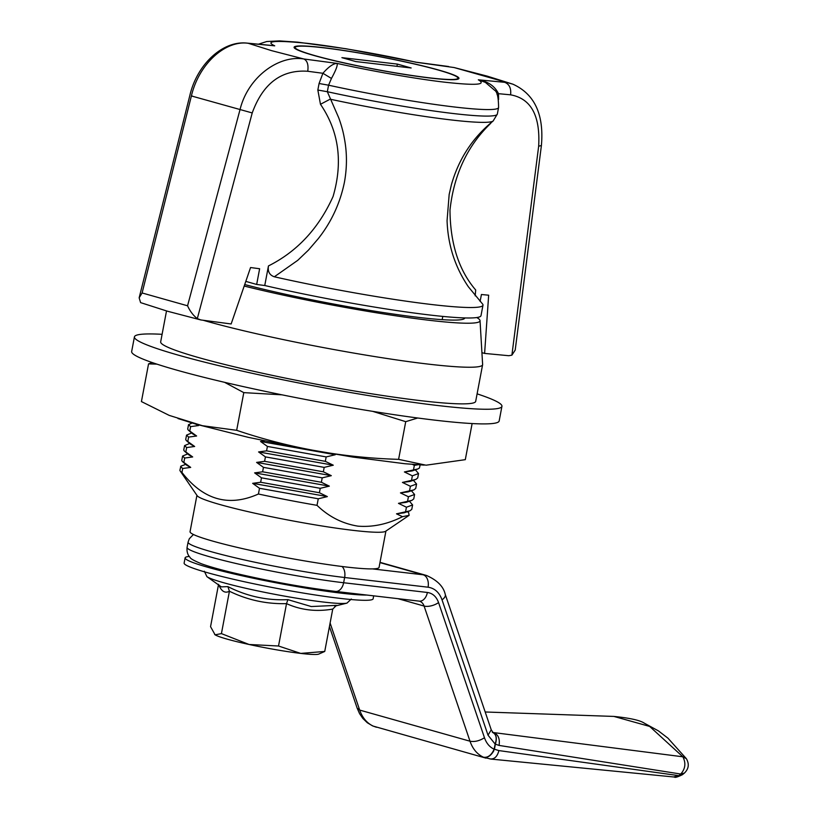 <?xml version="1.0" encoding="UTF-8"?>
<svg xmlns="http://www.w3.org/2000/svg" width="818" height="818" viewBox="0 0 818 818"><rect width="100%" height="100%" fill="white"/><g stroke="black" fill="none" stroke-linecap="round" stroke-linejoin="round"><path stroke-width="1.23" d="M323.09 47.741A82.812 6.575 -169.3 0 1 410.8 63.18A82.812 6.575 -169.3 0 1 457.906 78.191A82.812 6.575 -169.3 0 1 429.961 77.894A82.812 6.575 -169.3 0 1 342.241 62.444A82.812 6.575 -169.3 0 1 295.145 47.434A82.812 6.575 -169.3 0 1 323.09 47.741M411.147 67.976L397.354 64.09L341.904 57.649L355.697 61.544L411.147 67.976M396.924 66.33L397.354 64.09M427.374 592.467A10.685 7.117 96.6 0 1 419.245 601.138L335.523 591.414A10.685 7.117 -83.4 0 0 343.642 582.743L427.374 592.467C432.661 593.255 436.383 596.619 438.56 602.58L484.471 737.744C486.413 743.296 489.634 747.11 494.133 749.196L493.673 751.036C490.667 756.016 487.272 758.082 483.479 757.223C487.896 757.867 491.454 755.188 494.133 749.196A10.685 7.117 96.6 0 1 493.673 751.036M331.443 78.446L322.906 73.283C328.56 66.851 333.243 63.548 336.965 63.385C337.967 64.826 336.126 69.847 331.443 78.446L328.57 85.195A128.232 10.184 10.7 0 0 455.309 107.097A128.232 10.184 10.7 0 0 498.571 107.557C498.52 97.454 497.211 91.698 494.645 90.287L485.371 82.383L478.325 79.806C488.182 81.575 494.9 86.207 498.489 93.681L497.078 94.54M344.419 182.302C340.073 203.324 331.331 222.138 318.192 238.754L308.427 250.124L297.732 260.349L274.337 276.791C269.541 275.134 267.578 271.515 268.457 265.932C297.139 251.545 318.672 228.406 333.069 196.514C343.11 162.066 338.908 131.32 320.472 104.285L317.844 90.031L327.333 91.718L338.632 117.567C341.27 124.704 343.151 131.473 344.266 137.864C347.108 152.404 347.159 167.209 344.419 182.302M320.472 104.285L330.155 99.182A125.686 9.98 10.7 0 0 451.147 119.939A125.686 9.98 10.7 0 0 493.142 121.003C472.61 137.7 458.683 158.989 451.372 184.868L449.164 194.469L447.068 220.686C447.927 245.032 455.023 267.057 468.356 286.77L482.272 303.652A149.602 11.871 -169.3 0 1 482.988 305.165A149.602 11.871 -169.3 0 1 432.507 304.623A149.602 11.871 -169.3 0 1 274.337 276.791M334.746 606.138L346.965 603.111A72.332 5.746 10.7 0 1 323.12 602.007A72.332 5.746 10.7 0 1 252.404 589.758A72.332 5.746 10.7 0 1 206.903 576.649L221.341 586.874L227.905 586.618C246.944 596.302 266.944 600.647 287.895 599.645L311.249 606.537L336.454 605.371L334.848 606.077M366.965 595.064A96.176 7.638 -169.3 0 1 208.324 567.426A96.176 7.638 -169.3 0 1 185.113 557.845L184.122 563.081A96.176 7.638 10.7 0 0 207.343 572.651A96.176 7.638 10.7 0 0 311.085 594.328A96.176 7.638 10.7 0 0 373.131 598.796L373.683 595.852M185.113 557.845A96.176 7.638 -169.3 0 1 189.285 556.465M430.646 78.088A83.886 6.656 -169.3 0 1 341.801 62.444A83.886 6.656 -169.3 0 1 294.102 47.239A83.886 6.656 -169.3 0 1 322.394 47.546A83.886 6.656 -169.3 0 1 411.249 63.19A83.886 6.656 -169.3 0 1 458.949 78.385A83.886 6.656 -169.3 0 1 430.646 78.088M268.457 265.932L264.756 285.523A149.602 11.871 10.7 0 0 430.534 315.094A149.602 11.871 10.7 0 0 481.004 315.636L482.988 305.165M264.756 285.523L256.668 284.449L245.799 281.382M256.668 284.449L259.633 268.744L250.564 267.537L231.146 323.969L200.799 319.94L197.312 318.611C193.304 315.543 190.052 311.259 187.557 305.789L240.011 109.663C247.926 77.056 278.764 54.816 303.897 58.988C307.323 60.716 308.601 64.806 307.752 71.268L322.906 73.283L319.071 83.508L317.844 90.031M481.925 352.66L484.604 353.417L488.663 295.196L481.424 294.511L480.115 301.413M451.372 184.868L452.119 182.23M511.894 355.155L538.663 146.207L541.404 145.522L515.197 350.104L511.894 355.155L508.827 355.718L484.604 353.417M489.931 123.671L490.054 123.988C467.19 146.218 453.826 174.919 449.982 210.093C450.268 243.692 458.837 270.329 475.698 290.012L475.176 295.83M200.799 319.94L167.475 311.229L140.604 302.619L139.152 297.824L142.107 292.967L187.557 305.789M139.152 297.824L189.837 95.491C196.893 64.806 222.557 40.133 247.404 43.15L248.335 43.313C225.88 39.867 199.05 63.344 191.392 95.951L252.22 112.935L197.312 318.611M192.353 96.043L191.392 95.951L142.107 292.967M270.431 45.338L247.373 43.139M538.663 146.207C540.381 115.675 531.025 98.549 510.585 94.827C511.322 88.354 509.358 84.182 504.716 82.321L478.325 79.806C486.955 84.806 476.004 85.624 445.473 82.27C418.315 79.254 370.861 70.992 336.965 63.385L303.897 58.988L271.412 50.604L248.335 43.313L274.725 45.828C264.337 40.982 275.288 40.154 307.578 43.364C340.779 47.158 388.264 55.982 416.086 62.25L454.123 67.546L512.866 84.182M492.947 732.499L682.856 756.793L649.645 726.425L613.919 716.425L485.186 711.987M493.254 732.672L494.154 732.867C498.346 734.769 499.982 738.951 499.072 745.423L680.729 774.033C685.382 768.838 686.097 763.102 682.856 756.793L686.343 758.654C689.431 763.981 688.787 768.777 684.41 773.071L682.447 774.677C677.519 777.069 674.86 777.857 674.472 777.049L674.451 777.049M494.154 732.867L492.324 732.294C496.27 733.91 497.283 737.846 495.371 744.104L494.45 749.237L498.908 750.587L678.848 775.648L673.746 776.916M499.072 745.423L495.156 744.073C497.16 738.02 496.219 734.094 492.324 732.294M684.41 773.071L680.729 774.033L678.848 775.648L682.447 774.677M491.24 729.809L445.268 594.461A10.685 4.867 -18.8 0 1 442.037 599.839L488.019 735.188L491.24 729.809L493.09 732.591M498.908 750.587C497.293 756.752 494.256 759.513 489.798 758.879M438.56 602.58A10.685 4.867 161.2 0 1 424.092 606.046L470.002 741.21C472.712 748.971 477.211 754.308 483.479 757.223L490.8 759.063L674.472 777.049M485.953 758.143L373.274 726.128C366.975 723.214 362.446 717.856 359.685 710.085L330.104 623.009M372.497 725.852L376.444 727.253M336.454 605.371L332.742 609.083C316.361 611.946 300.952 610.126 286.525 603.633L287.895 599.645M332.742 609.083L324.736 651.455L300.738 653.408L278.519 646.005L286.525 603.633C266.494 604.165 247.465 600.034 229.429 591.24L227.905 586.618M278.519 646.005L249.081 644.482L221.422 633.613L229.429 591.24C224.899 593.602 221.269 591.291 218.559 584.297M221.422 633.613L215.103 634.819L210.553 626.67L218.457 584.829M215.103 634.819L214.653 634.492A53.426 4.243 10.7 0 0 215.103 634.819A53.426 4.243 10.7 0 0 249.081 644.482A53.426 4.243 10.7 0 0 300.738 653.408A53.426 4.243 10.7 0 0 318.652 654.134L324.736 651.455M372.722 411.362L405.728 421.669L417.722 417.998M472.119 423.56L465.299 459.665L426.035 465.197L398.601 459.348C343.1 457.753 289.122 448.07 236.668 430.309L202.404 425.708L169.214 415.391L141.422 401.577L148.549 363.898L156.882 364.133M224.602 382.333L243.795 392.63L281.985 394.828M476.771 317.548A149.602 11.871 -169.3 0 1 480.033 320.625L482.62 364.47A160.287 12.72 -169.3 0 1 482.61 364.716L475.687 401.352A160.287 12.72 -169.3 0 1 372.292 393.908A160.287 12.72 -169.3 0 1 199.367 357.793A160.287 12.72 -169.3 0 1 160.676 341.832L166.514 310.952M482.61 364.716A160.287 12.72 -169.3 0 1 428.53 364.143A160.287 12.72 -169.3 0 1 206.289 321.157A160.287 12.72 -169.3 0 1 203.079 320.237M477.099 393.847A187.005 14.847 -169.3 0 1 501.935 406.311A187.005 14.847 -169.3 0 1 435.851 405.288A187.005 14.847 -169.3 0 1 238.999 370.36A187.005 14.847 -169.3 0 1 134.428 336.873A187.005 14.847 -169.3 0 1 162.097 334.317M501.935 406.311L499.164 420.973A187.005 14.847 -169.3 0 1 433.08 419.941A187.005 14.847 -169.3 0 1 236.228 385.012A187.005 14.847 -169.3 0 1 131.657 351.525L134.428 336.873M402.497 516.679C387.589 524.174 372.742 527.334 357.967 526.148C342.456 523.653 328.805 516.72 317.016 505.34A117.547 9.335 -169.3 0 1 258.427 494.011C228.846 507.211 203.355 500.023 181.954 472.436A117.547 9.335 -169.3 0 1 180.164 470.943L197.169 495.698A96.176 7.638 10.7 0 0 255.124 513.244A96.176 7.638 10.7 0 0 353.54 530.412A96.176 7.638 10.7 0 0 385.564 531.301L409.112 515.35L402.497 516.679L396.505 513.827L409.91 510.831L411.771 509.369L412.609 504.951L406.434 507.221L405.595 511.639M180.164 470.943A117.547 9.335 -169.3 0 1 179.929 470.145L180.86 466.158L185.727 464.368M480.033 320.625A149.602 11.871 -169.3 0 1 429.542 320.329A149.602 11.871 -169.3 0 1 244.193 286.044M196.923 495.34L190.052 531.68A96.176 7.638 10.7 0 0 244.746 549.113A96.176 7.638 10.7 0 0 346.617 567.048A96.176 7.638 10.7 0 0 379.061 567.395L385.922 531.056M464.798 317.926A134.111 10.644 -169.3 0 1 464.788 317.987A134.111 10.644 -169.3 0 1 419.542 317.507A134.111 10.644 -169.3 0 1 244.705 284.552M197.097 424.501L198.61 425.544L190.614 426.628L188.529 424.665L192.087 423.039M188.529 424.665L187.69 429.092L188.273 430.084L189.776 431.045L190.614 426.628M189.776 431.045L196.627 436.004L188.631 437.088L186.545 435.135L191.668 432.967M186.545 435.135L185.717 439.552L186.289 440.544L187.792 441.515L188.631 437.088M187.792 441.515L194.653 446.475L186.657 447.558L184.571 445.606L189.684 443.438M184.571 445.606L183.733 450.023L184.316 451.015L185.819 451.986L186.657 447.558M185.819 451.986L192.68 456.945L184.674 458.029L182.588 456.066L187.711 453.898M182.588 456.066L181.76 460.493L182.332 461.485L183.846 462.446L184.674 458.029M183.846 462.446L190.696 467.405L182.7 468.489L180.614 466.536M181.954 472.436L182.7 468.489M259.5 488.295L252.65 483.336L260.645 482.252L319.398 492.743L327.353 496.598L318.253 498.786L259.5 488.295L258.427 494.011M261.484 477.835L254.623 472.876L262.619 471.792L321.372 482.272L329.337 486.137L320.237 488.315L261.484 477.835L260.645 482.252M263.457 467.364L256.607 462.405L264.603 461.321L323.355 471.802L331.31 475.667L322.21 477.855L263.457 467.364L262.619 471.792M265.441 456.894L258.58 451.935L266.576 450.851L325.329 461.342L333.284 465.197L324.184 467.385L265.441 456.894L264.603 461.321M333.642 453.99L335.268 454.736L326.167 456.914L267.414 446.434L266.576 450.851M267.414 446.434L260.553 441.475L264.838 440.953M325.329 461.342L326.167 456.914M323.355 471.802L324.184 467.385M321.372 482.272L322.21 477.855M319.398 492.743L320.237 488.315M317.016 505.34L318.253 498.786M406.434 507.221L398.478 503.356L411.894 500.371L413.755 498.908L414.583 494.481L408.417 496.751L407.579 501.178M408.417 496.751L400.452 492.896L413.867 489.9L415.728 488.438L416.566 484.021L410.391 486.281L409.552 490.708M410.391 486.281L402.436 482.426L415.841 479.43L417.701 477.968L418.54 473.55L412.364 475.82L411.536 480.238M412.364 475.82L404.409 471.955L417.824 468.97L419.399 468.06L420.176 464.9M417.916 464.767L414.348 465.35L413.509 469.777M414.348 465.35L412.446 464.379M260.553 441.475L335.268 454.736M195.584 424.061L198.61 425.544M404.409 471.955L412.057 470.953L417.824 468.97M415.36 469.818L418.54 473.55M258.58 451.935L333.284 465.197M188.273 430.084L192.915 434.031L196.627 436.004M402.436 482.426L410.084 481.413L415.841 479.43M413.376 480.278L416.566 484.021M256.607 462.405L331.31 475.667M186.289 440.544L190.931 444.501L194.653 446.475M400.452 492.896L408.1 491.884L413.867 489.9M411.403 490.749L414.583 494.481M254.623 472.876L329.337 486.137M184.316 451.015L188.958 454.961L192.68 456.945M398.478 503.356L406.127 502.354L411.894 500.371M409.429 501.219L412.609 504.951M252.65 483.336L327.353 496.598M182.332 461.485L186.974 465.432L190.696 467.405M396.505 513.827L404.153 512.814L409.91 510.831M407.446 511.679L408.663 512.712L409.112 515.35M243.795 392.63L236.668 430.309M405.728 421.669L398.601 459.348M152.138 362.527L148.549 363.898M319.071 83.508L328.57 85.195L327.333 91.718A128.232 10.184 10.7 0 0 454.072 113.62A128.232 10.184 10.7 0 0 497.334 114.08L493.142 121.003M491.485 122.363L490.054 123.988M498.591 99.489L498.489 93.681L510.585 94.827M252.22 112.935C262.997 83.375 281.504 69.489 307.752 71.268M494.133 749.196L495.156 744.073L488.019 735.188M379.961 562.61L423.141 574.788A37.403 27.751 -74.2 0 1 426.382 575.432L380.012 562.344M442.037 599.839C439.317 592.416 434.655 588.203 428.059 587.201L344.634 577.508L343.642 582.743A96.176 7.638 10.7 0 1 241.78 564.809A96.176 7.638 10.7 0 1 187.087 547.375L188.079 542.15A96.176 7.638 10.7 0 0 242.772 559.573A96.176 7.638 10.7 0 0 344.634 577.508A10.685 7.117 96.6 0 0 342.067 566.496M372.374 568.888L423.141 574.788A10.685 7.117 96.6 0 1 428.059 587.201M484.471 737.744C479.46 740.904 474.644 742.059 470.002 741.21L359.685 710.085L357.139 708.102L329.439 626.568M419.327 601.148A10.685 7.924 -74.2 0 1 419.429 601.179A10.685 7.924 -74.2 0 1 424.092 606.046L397.916 598.664M457.906 78.191L457.702 79.234M295.145 47.434L294.95 48.477M206.903 576.649L204.336 571.23M346.965 603.111L351.331 599.011M442.18 319.654L442.794 316.413M541.404 145.522C544.113 114.469 534.594 94.019 512.866 84.172M497.334 114.08L498.571 107.557M415.984 62.148L346.137 48.773L297.711 42.158L279.531 40.9L266.77 41.514L258.427 44.192M416.863 62.301L448.581 66.514M454.072 67.536L487.17 76.115L512.835 84.162M613.919 716.425C629.891 718.051 640.013 720.29 644.267 723.143L658.439 730.893L667.958 738.184L686.343 758.654M445.268 594.461C443.509 586.506 437.221 580.166 426.382 575.432M193.437 534.491L189.316 538.735L188.079 542.15M357.139 708.102L359.562 713.623L362.803 718.398L367.323 722.754L372.568 725.883M335.523 591.414C303.192 587.406 269.265 581.24 233.723 572.917C219.715 569.553 208.958 566.506 201.453 563.776C194.163 560.759 190.389 558.653 190.113 557.447C187.649 554.921 186.647 551.567 187.087 547.375M424.235 465.115L404.92 463.734L352.783 457.068L301.453 448.264L248.355 437.354L196.504 424.327L177.987 418.55"/></g></svg>
